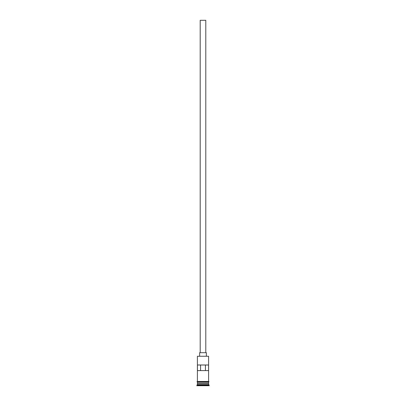 <?xml version="1.0" encoding="UTF-8"?>
<svg xmlns="http://www.w3.org/2000/svg" width="406" height="406" viewBox="0 0 406 406"><rect width="100%" height="100%" fill="white"/><g stroke="black" fill="none" stroke-linecap="round" stroke-linejoin="round"><path stroke-width="0.61" d="M197.402 356.265L208.598 356.265L197.402 356.265L197.402 381.447M200.204 352.687L200.204 20.3L205.796 20.3L205.796 352.687M199.64 356.042L199.64 352.687L206.36 352.687L206.36 356.042M197.514 383.35L208.486 383.35M197.402 382.005L197.514 383.239M208.598 382.005L208.486 383.239M208.598 383.462L208.598 384.578L197.402 384.578L196.844 385.7L209.156 385.7L209.156 385.142L196.844 385.142M208.598 384.578L209.156 385.142M208.557 370.592L208.557 364.994L197.443 364.994L197.443 370.592L208.557 370.592M208.598 356.265L208.598 381.447M208.598 383.127L197.402 383.127M197.402 383.462L197.402 384.578M197.346 381.447L208.654 381.447A0.279 0.279 0 0 1 208.933 381.726A0.279 0.279 0 0 1 208.654 382.005L197.346 382.005A0.279 0.279 0 0 1 197.067 381.726A0.279 0.279 0 0 1 197.346 381.447M200.574 370.592L200.574 364.994M205.426 364.994L205.426 370.592"/></g></svg>
